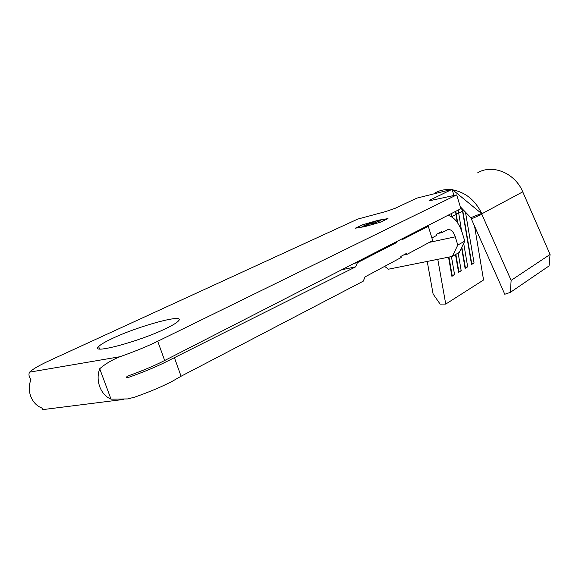 <?xml version="1.0" encoding="UTF-8"?>
<svg xmlns="http://www.w3.org/2000/svg" width="579" height="579" viewBox="0 0 579 579"><rect width="100%" height="100%" fill="white"/><g stroke="black" fill="none" stroke-linecap="round" stroke-linejoin="round"><path stroke-width="0.87" d="M112.529 338.389C105.277 341.776 100.645 344.491 98.633 346.539C89.115 354.934 139.677 341.516 166.296 328.344C172.81 325.188 176.87 322.713 178.477 320.918C186.127 313.08 139.126 325.709 112.529 338.389M123.978 399.387L42.824 409.614L41.84 408.014C36.795 406.024 33.126 402.21 30.825 396.579C28.733 390.839 28.769 385.201 30.933 379.679C28.878 376.582 28.443 374.07 29.63 372.138L119.983 356.715C112.109 359.841 105.349 363.844 99.704 368.729C97.569 374.627 97.59 380.656 99.769 386.83C102.165 392.88 105.914 396.999 111.03 399.163L127.619 398.931L134.567 397.187C149.121 392.07 161.664 386.786 172.173 381.344L181.068 376.241L363.265 281.162L365.067 276.885L401.146 257.51L400.813 256.454L406.755 253.269L407.088 254.326L432.694 240.574L428.294 226.259L402.456 239.532L402.217 238.751M341.74 269.749L355.607 266.868L165.29 362.23C154.738 367.462 142.202 372.608 127.684 377.674L126.468 377.313L127.177 376.278C141.674 371.11 154.166 365.856 164.668 360.507L157.727 341.263L456.693 194.891L460.855 208.693L164.668 360.507M119.983 356.715C134.538 351.576 147.124 346.423 157.727 341.263M111.03 399.163L99.704 368.729M393.351 243.296L396.463 242.608L357.417 262.671L355.607 266.868M354.239 263.344L357.417 262.671M428.294 226.259L425.232 226.954M384.601 266.398L388.473 269.199L452.3 256.41L457.786 245.055L455.282 236.811C453.502 231.716 451.077 229.284 448.023 229.508L441.987 232.592L441.69 231.6L436.4 234.408L436.704 235.407L431.891 237.969M407.088 254.326L403.317 255.107M362.664 226.389L369.894 222.98L375.561 221.627L370.061 223.11L367.846 224.16L372.623 223.016L364.314 225.824L368.353 225.036L362.664 226.389M380.222 222.213L387.387 218.797L378.022 220.375L363.185 224.587L355.933 227.988L365.038 226.512L380.237 222.264M377.682 221.294L380.808 220.541L371.211 224.355L377.74 221.475M458.213 210.047L461.514 230.594M462.259 209.446L471.53 264.509L474.063 262.982L471.393 263.713M465.48 212.16L474.063 262.982M463.685 243.346L467.694 266.818L464.973 267.578M461.564 247.703L465.111 268.381L467.694 266.818M455.557 211.407L457.207 222.264M451.533 213.47L451.931 216.995M458.148 253.052L461.195 270.733L458.43 271.515M455.492 254.572L458.568 272.318L461.195 270.733M451.417 256.584L454.58 274.721L451.758 275.524M448.544 257.163L451.902 276.342L454.58 274.721M437.782 259.32L445.743 304.076L483.559 279.99L474.44 225.39M448.826 214.86L448.863 215.554M441.987 232.592L438.303 233.395M510.367 292.352L549.058 265.927L550.05 254.485L511.127 280.366L510.367 292.352L504.779 294.262L470.807 217.69L481.482 213.47L452.076 189.333L453.929 195.485M477.588 172.875C492.222 163.741 515.02 172.962 522.765 191.844L550.05 254.485M445.743 304.076L440.127 304.084L433.114 294.038L427.222 261.433M481.482 213.47L511.127 280.366M482.061 214.223L471.545 218.819M434.728 193.111C439.584 190.317 444.954 189.167 450.853 189.637M452.72 189.861C465.661 192.358 475.373 200.334 481.866 213.781L522.765 191.844M460.262 206.732L470.807 217.69M29.913 371.827C33.206 368.83 40.023 364.951 50.373 360.189L357.779 219.079L385.795 211.538L395.016 208.36L416.996 198.083L452.076 189.333L429.423 200.334L431.92 200.233L456.693 194.891M362.997 224.587L355.325 228.184L364.734 226.657L380.425 222.213L388.002 218.601L378.319 220.23L363.026 224.666M447.9 215.33C454.16 216.987 458.959 222.857 462.303 232.961L464.771 241.125L459.285 252.393L452.3 256.41M174.286 357.33L181.068 376.241M457.786 245.055L464.771 241.125M448.957 257.076L452.141 275.293M455.854 254.369L458.785 271.298M449.109 214.715L449.203 215.663M455.818 211.277L457.7 222.98M461.839 247.146L465.306 267.375M462.585 209.678L471.697 263.532M396.463 242.608L396.217 241.827M127.177 377.747L127.684 377.674M455.796 213.969L458.554 213.253L462.491 211.212M451.577 216.77L455.897 214.621M429.372 242.362L455.282 236.811M430.573 199.617L430.827 200.443M463.352 210.264L462.389 210.568M99.537 348.963L98.633 346.539M465.147 211.813L460.79 208.483M465.176 200.088L466.761 201.391"/></g></svg>
